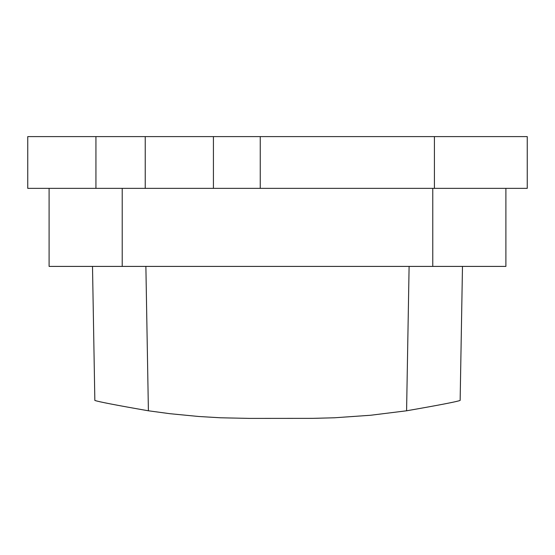 <?xml version="1.0" encoding="UTF-8"?>
<svg xmlns="http://www.w3.org/2000/svg" width="555" height="555" viewBox="0 0 555 555"><rect width="100%" height="100%" fill="white"/><g stroke="black" fill="none" stroke-linecap="round" stroke-linejoin="round"><path stroke-width="0.83" d="M92.505 266.407L94.843 400.433C98.207 401.702 116.057 405.157 148.4 410.79L169.962 413.704L198.836 416.5L220.557 417.783L249.563 418.401L312.68 418.359L334.429 417.783L370.601 415.258L406.586 410.79L409.104 266.407M213.425 188.36L27.75 188.36L27.75 136.599L434.412 136.599L434.412 188.36L213.425 188.36L213.425 136.599M505.889 188.36L505.889 266.407L49.097 266.407L49.097 188.36M434.412 136.599L527.25 136.599L527.25 188.36L434.412 188.36M460.144 400.433C456.779 401.702 438.929 405.157 406.586 410.79C438.929 405.157 456.779 401.702 460.144 400.433L462.481 266.407M145.882 266.407L148.4 410.79M95.939 188.36L95.939 136.599M122.218 266.407L122.218 188.36M432.768 266.407L432.768 188.36M260.253 136.599L260.253 188.36M145.237 188.36L145.237 136.599"/></g></svg>

